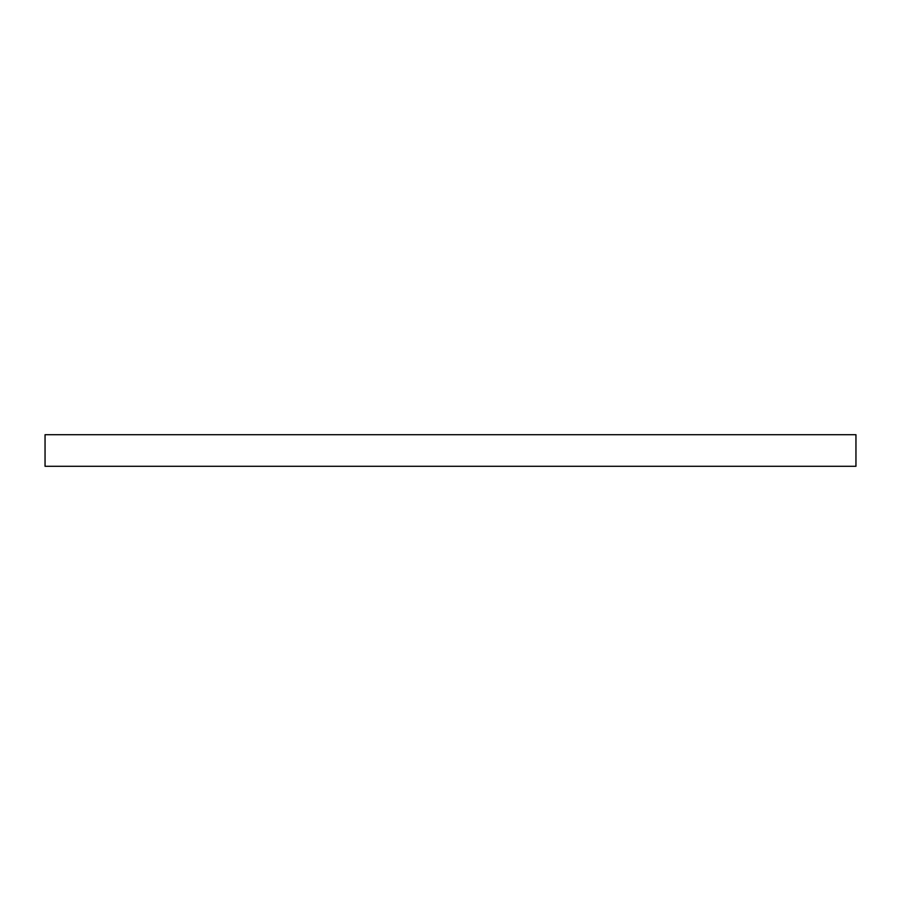 <?xml version="1.0" encoding="UTF-8"?>
<svg xmlns="http://www.w3.org/2000/svg" width="901" height="901" viewBox="0 0 901 901"><rect width="100%" height="100%" fill="white"/><g stroke="black" fill="none" stroke-linecap="round" stroke-linejoin="round"><path stroke-width="1.35" d="M644.879 434.71L855.95 434.71L855.95 466.29L45.05 466.29L45.05 434.71L644.879 434.71"/></g></svg>
